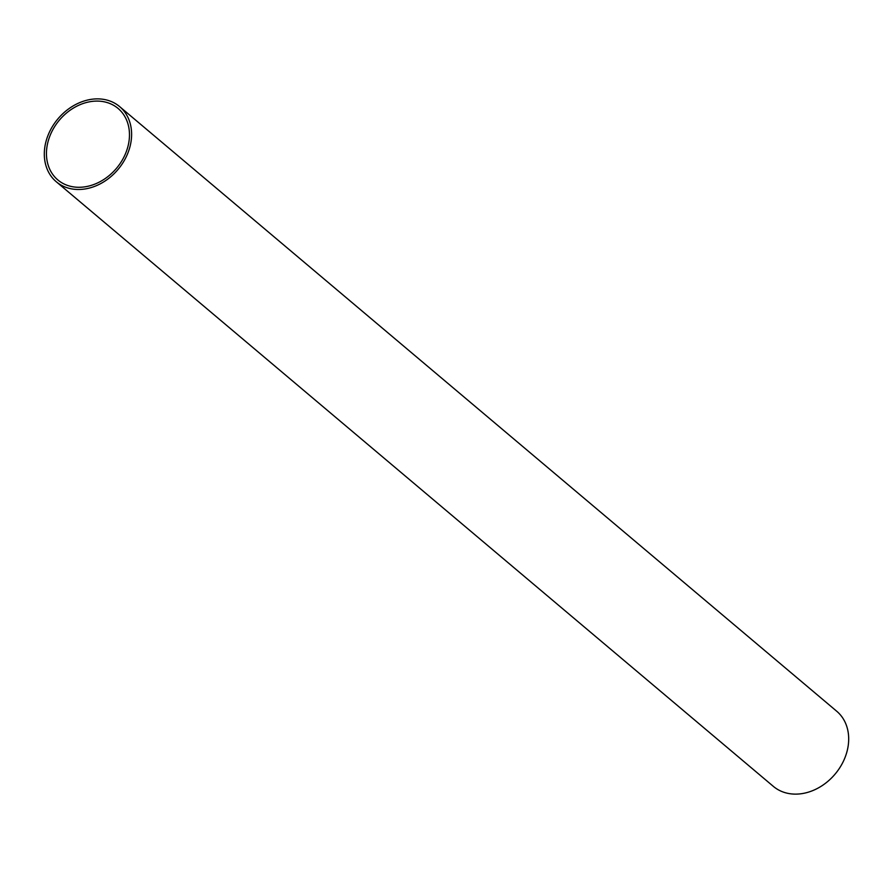 <?xml version="1.0" encoding="UTF-8"?>
<svg xmlns="http://www.w3.org/2000/svg" width="893" height="893" viewBox="0 0 893 893"><rect width="100%" height="100%" fill="white"/><g stroke="black" fill="none" stroke-linecap="round" stroke-linejoin="round"><path stroke-width="1.34" d="M131.271 139.944A49.148 39.281 130.1 0 1 101.545 183.143A49.148 39.281 130.1 0 1 56.281 181.759A49.148 39.281 130.1 0 1 44.65 148.439A49.148 39.281 130.1 0 1 74.365 105.229A49.148 39.281 130.1 0 1 119.64 106.613A49.148 39.281 130.1 0 1 131.271 139.944M56.281 181.759L773.36 786.387A49.148 39.281 -49.9 0 0 818.635 787.771A49.148 39.281 -49.9 0 0 848.35 744.561A49.148 39.281 -49.9 0 0 836.719 711.241L119.64 106.613M46.771 148.227A46.749 37.361 130.1 0 1 75.034 107.138A46.749 37.361 130.1 0 1 118.088 108.444A46.749 37.361 130.1 0 1 129.15 140.145A46.749 37.361 130.1 0 1 100.887 181.246A46.749 37.361 130.1 0 1 57.822 179.928A46.749 37.361 130.1 0 1 46.771 148.227"/></g></svg>

